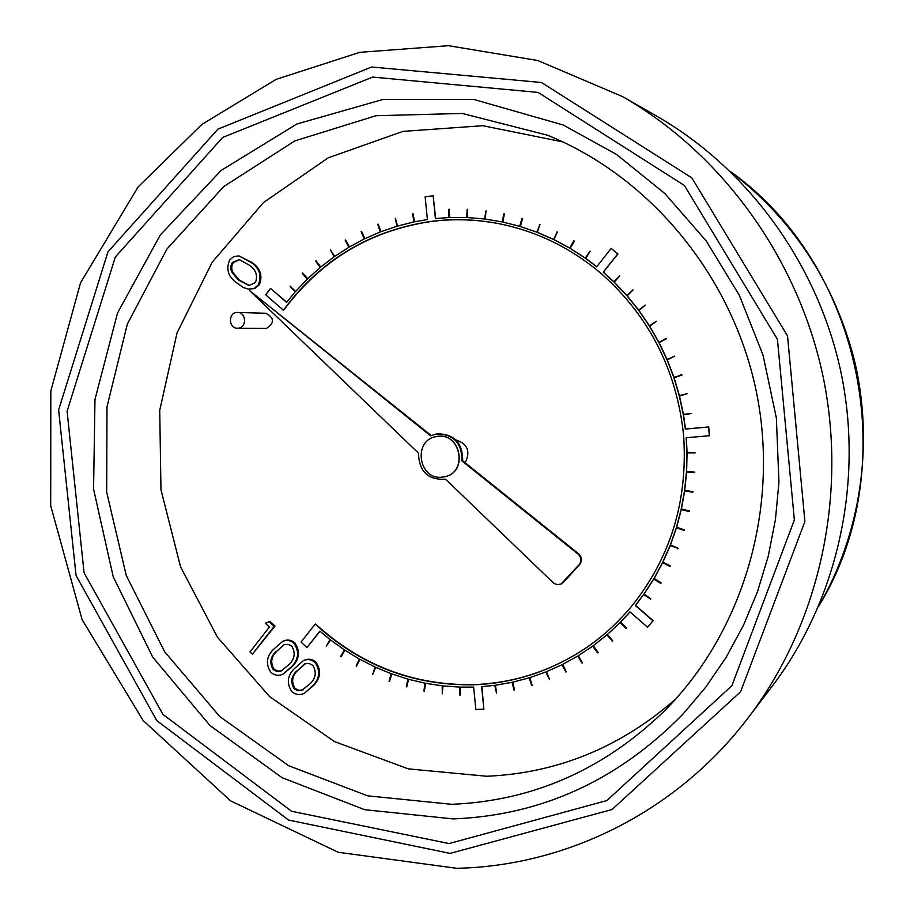 <?xml version="1.0" encoding="UTF-8"?>
<svg xmlns="http://www.w3.org/2000/svg" width="914" height="914" viewBox="0 0 914 914"><rect width="100%" height="100%" fill="white"/><g stroke="black" fill="none" stroke-linecap="round" stroke-linejoin="round"><path stroke-width="1.37" d="M430.631 435.807L249.568 290.572L418.475 453.173C419.035 471.521 428.06 480.204 445.552 479.222L554.01 583.486L557.517 584.709L561.093 583.966L579.088 564.783C581.784 561.025 581.453 557.46 578.105 554.101L461.97 460.953C462.016 443.039 453.504 434.036 436.458 433.956L430.631 435.807M444.867 476.72L444.935 476.708C468.756 472.127 460.507 431.465 436.789 436.526L436.721 436.538M303.391 660.616L304.259 660.239C308.349 658.446 312.211 659.051 315.856 662.044C321.385 670.259 320.665 678.017 313.719 685.317L304.499 693.178C300.1 695.394 295.896 694.869 291.874 691.624C286.493 683.489 287.282 675.846 294.262 668.705L303.391 660.616C307.492 658.834 311.366 659.428 315.01 662.433C320.54 670.659 319.831 678.417 312.862 685.729L304.499 693.178M266.157 622.868L269.984 621.463L275 626.033L252.39 654.161L249.968 651.945L269.436 627.015L265.266 623.199L266.157 622.868M473.589 684.632C414.693 685.454 363.018 666.135 318.563 626.684L315.25 624.011L301.003 642.108L306.955 647.523L319.866 631.151L330.057 639.583L326.218 646.141L330.411 639.857L344.349 649.888L340.636 656.538L344.727 650.14L359.362 659.051L356.152 666.02L359.75 659.268L375.026 667.014L372.729 674.452L375.426 667.197L391.226 673.721L389.09 681.216L391.649 673.869L407.895 679.113L406.319 686.814L408.329 679.239L424.941 683.169L423.936 691.03L425.364 683.261L442.239 685.843L442.273 693.863L442.684 685.888L459.708 687.111L459.902 695.143L460.153 687.122L473.635 687.1L475.851 709.493L483.86 709.104L481.632 686.677L494.737 685.351L496.576 693.303L495.171 685.294L512.068 682.312L514.079 690.241L512.503 682.221L529.149 677.845L531.754 685.637L529.572 677.708L545.852 671.961L549.463 679.399L546.264 671.79L562.076 664.684L565.857 672.064L562.487 664.489L577.728 656.058L582.058 663.153L578.105 655.829L592.672 646.118L597.55 652.882L593.049 645.855L606.839 634.922L612.574 641L607.182 634.624L620.115 622.537L625.976 628.489L620.435 622.206L629.963 611.9L647.558 627.21L652.95 620.789L635.321 605.479L643.627 594.477L650.619 599.081L643.902 594.1L653.704 578.985L660.799 583.429L653.944 578.585L662.547 562.636L669.973 566.497L662.753 562.213L670.111 545.532L677.982 548.354L670.282 545.098L676.314 527.801L684.255 530.44L676.451 527.355L681.136 509.555L689.247 511.532L681.238 509.087L684.517 490.898L692.766 492.212L684.586 490.43L686.437 471.978L694.789 472.138L686.471 471.498L686.882 452.921L695.223 452.864L686.882 452.43L686.186 437.76L709.378 435.727L708.544 426.998L685.351 429.066L683.329 414.876L691.555 413.459L683.249 414.396L679.353 396.15L687.488 393.568L679.239 395.682L673.949 377.813L681.993 375.048L673.789 377.356L667.14 359.967L674.761 356.129L666.946 359.522L658.983 342.739L666.5 338.728L658.754 342.316L649.534 326.241L656.458 321.26L649.283 325.841L638.875 310.6L645.375 305.093L638.589 310.212L627.061 295.896L633.105 289.909L626.741 295.542L614.185 282.243L619.738 275.811L613.842 281.912L603.263 272.201L617.955 253.898L611.169 248.425L596.728 266.774L585.623 258.411L590.113 251.213L585.246 258.136L570.13 248.368L574.449 241.113L573.821 240.828L569.73 248.128L553.975 239.662L557.312 231.928L553.564 239.468L537.272 232.35L540.003 224.398L536.849 232.179L520.386 226.512L522.671 218.492L521.985 218.309L519.689 226.329L502.654 222.011L503.888 213.762L502.209 221.919L484.968 219.029L486.019 210.791L484.523 218.983L467.191 217.532L467.168 209.249L466.746 217.521L449.425 217.509L448.785 209.283L448.98 217.532L435.407 218.537L433.145 195.756L425.147 196.796L427.398 219.531L414.385 221.828L412.545 213.876L413.951 221.919L397.327 226.124L395.328 218.252L396.904 226.249L380.715 231.779L377.733 224.296L380.304 231.939L364.64 238.783L361.133 231.585L364.24 238.977L349.205 247.054L345.195 240.188L348.817 247.271L334.49 256.537L330.365 249.796L334.124 256.788L320.574 267.174L315.65 261.096L320.231 267.459L307.538 278.896L302.203 273.263L307.218 279.204L295.462 291.612L290.046 286.116L295.165 291.943L286.585 302.374L270.498 288.401L265.723 294.845L283.329 310.166L288.584 303.825C325.453 257.302 373.323 229.814 432.231 221.348L435.921 220.925C457.72 218.64 479.542 219.726 501.375 224.17M587.154 647.123C553.564 669.859 516.97 682.312 477.371 684.472L473.406 684.803C414.453 685.637 362.721 666.317 318.221 626.821L315.25 624.011M283.329 310.166L286.116 307.058M286.722 302.203L270.498 288.401M295.61 291.44L290.046 286.116M307.721 278.724L302.523 272.955M320.768 267.014L315.993 260.821M334.707 256.388L330.365 249.796M349.434 246.906L345.572 239.971M364.892 238.657L361.533 231.391M380.978 231.688L378.145 224.136M397.601 226.032L395.328 218.252M414.67 221.771L412.979 213.785M435.681 218.503L433.145 195.756M449.711 217.498L449.231 209.272M467.465 217.543L467.614 209.272M485.243 219.063L486.019 210.791M519.7 226.306L502.917 222.068L504.334 213.853M553.587 239.411L537.523 232.396M569.776 248.06L554.215 239.719M585.291 258.056L570.359 248.414M596.796 266.682L585.851 258.445M613.934 281.82L603.48 272.235M626.855 295.451L614.391 282.277M638.703 310.12L627.267 295.919M649.42 325.75L639.069 310.611M658.903 342.236L649.728 326.252M667.106 359.453L659.177 342.739M673.961 377.299L667.323 359.956M679.41 395.636L674.121 377.79M691.555 413.459L683.432 414.362L679.536 396.128M709.378 435.727L708.716 426.952L685.534 429.02L683.512 414.842M695.223 452.864L687.054 452.373L686.357 437.749M694.766 472.618L686.643 471.43L687.065 452.91M692.766 492.212L693.006 491.663L684.757 490.35L686.608 471.99M689.247 511.532L689.533 510.983L681.41 508.995L684.677 490.932M684.255 530.44L684.575 529.88L676.634 527.252L681.284 509.589M677.811 548.8L678.165 548.251L670.465 544.995L676.451 527.846M669.973 566.497L670.362 565.96L662.947 562.099L670.225 545.589M660.799 583.429L661.222 582.904L654.127 578.459L662.65 562.693M650.357 599.458L650.814 598.956L644.096 593.974L653.784 579.042M647.558 627.21L653.144 620.64L635.527 605.342L643.696 594.534M625.976 628.489L626.501 628.021L620.64 622.068L630.009 611.934M612.22 641.308L612.78 640.851L607.399 634.476L620.149 622.571M597.55 652.882L598.133 652.459L593.266 645.707L606.862 634.944M589.336 648.494L592.683 646.129M582.447 662.913L578.345 655.681M566.257 671.859L562.727 664.364M549.463 679.399L546.526 671.687M532.177 685.5L529.846 677.628M514.513 690.139L512.788 682.152M496.576 693.303L495.457 685.249M483.86 709.104L481.918 686.665M460.348 695.154L460.439 687.134M442.273 693.863L442.959 685.923M424.37 691.11L425.638 683.306M406.741 686.928L408.581 679.308M389.501 681.364L391.877 673.961M372.729 674.452L375.643 667.3M356.54 666.237L359.956 659.382M341.002 656.778L344.898 650.254M326.218 646.141L330.571 639.983M306.955 647.523L320.003 631.277M562.83 141.899L482.832 125.709L402.88 131.399L328.229 157.825L263.438 202.577L212.139 262.295L177.008 333.004L159.722 410.352L160.978 489.824L180.584 566.909L217.463 637.218L269.676 696.674L334.478 741.585L408.295 768.868L486.819 776.26C557.494 773.118 620.48 747.355 675.812 698.947M465.203 462.815C470.744 451.413 467.614 443.77 455.8 439.874M282.78 641.274L283.66 640.908C287.613 639.332 291.326 639.971 294.788 642.85C300.295 651.031 299.586 658.777 292.686 666.077L282.986 674.178C278.747 676.109 274.737 675.526 270.955 672.418C265.597 664.318 266.374 656.686 273.309 649.534L282.78 641.274C286.745 639.686 290.458 640.326 293.92 643.216C299.426 651.396 298.729 659.154 291.817 666.466L282.986 674.178M238.874 255.851L252.15 262.592C260.536 268.453 262.889 275.914 259.21 284.985L254.549 288.596L248.3 289.075L243.341 287.51L236.406 282.643C228.146 276.622 225.895 269.082 229.631 259.999L233.756 256.617L238.874 255.851L251.236 262.501C259.622 268.373 261.975 275.845 258.296 284.928L254.298 288.253L249.328 289.178M237.457 328.217L266.42 328.423C274.691 323.019 274.486 317.958 265.803 313.251L237.606 312.451C228.203 311.811 228.054 328.514 237.457 328.217L238.268 328.183C246.997 327.612 246.369 312.291 237.606 312.451M536.849 232.179L520.386 226.512M435.921 220.925L435.635 220.868C457.491 218.583 479.359 219.668 501.238 224.147C537.055 231.665 569.571 247.466 598.796 271.538L601.789 274.086C649.077 316.198 676.303 369.484 683.466 433.956L683.763 437.977C687.625 502.631 669.916 559.105 630.66 607.399L628.124 610.301C615.876 624.456 602.177 636.738 587.039 647.192C553.404 669.996 516.764 682.484 477.097 684.643L477.371 684.472M288.584 303.825L288.241 303.814C325.11 257.268 373.003 229.757 431.934 221.291L432.231 221.348M285.774 307.047L286.345 306.773M748.646 717.182L772.467 685.854C836.79 601.012 863.524 484.706 841.6 375.334C819.173 266.065 749.24 169.376 656.949 116.284L622.811 96.724C722.905 154.272 799.122 259.736 823.583 378.99C847.518 498.358 818.418 625.176 748.646 717.182C677.411 811.381 566.851 866.049 456.68 868.3L338.146 852.259L230.625 800.893L143.132 720.518L82.089 619.601L50.704 505.693L50.818 390.998L80.523 282.86L138.083 186.982L201.823 124.464L276.257 79.301L359.773 52.338L448.454 45.7L537.763 60.507L622.811 96.724M451.699 804.309C532.554 800.938 603.446 769.839 664.352 711.035C742.911 632.282 779.939 508.698 756.541 392.586C732.857 276.531 650.597 177.145 547.566 135.226L462.221 113.45L375.985 115.712L294.765 140.939L223.69 186.605L166.874 249.099L127.343 324.07L106.995 406.764L106.687 492.212L126.269 575.489L164.646 651.773L219.76 716.553L288.675 765.715L367.554 795.82L451.699 804.309M453.161 818.921C541.351 815.368 617.887 780.51 682.769 714.337L705.779 687.145L726.082 657.429L743.402 625.473L757.523 591.609L768.251 556.203L775.426 519.632L778.957 482.306L776.374 418.109L763.019 355.066L739.369 295.359L706.236 240.93L664.821 193.494L616.584 154.489L563.241 125.012L473.863 99.477L382.943 99.477L296.844 124.007L221.142 170.45L160.281 234.978L117.529 312.988L94.976 399.441L93.571 489.093L113.187 576.677L152.707 657.109L210.026 725.567L282.049 777.665L364.743 809.713L453.161 818.921M679.353 396.15L687.305 393.603M673.949 377.813L681.661 374.603M667.14 359.967L674.578 356.14M658.983 342.739L666.089 338.306M649.534 326.241L656.263 321.248M638.875 310.6L645.181 305.07M627.061 295.896L632.899 289.887M614.185 282.243L619.532 275.777M603.263 272.201L617.738 253.864L611.169 248.425M585.623 258.411L589.884 251.179M570.13 248.368L573.821 240.828M553.975 239.662L557.072 231.87M537.272 232.35L539.751 224.353M520.123 226.455L521.985 218.309M285.991 306.761L288.241 303.814M431.934 221.291L435.635 220.868M477.097 684.643L473.406 684.746M431.202 435.544L249.568 290.572M561.093 583.966L563.561 582.218L579.67 564.498C582.355 560.739 582.024 557.186 578.676 553.827L462.678 460.793C462.724 442.902 454.235 433.922 437.2 433.83L436.458 433.956M462.678 460.793L461.97 460.953M265.266 623.199L269.984 621.463M269.082 621.794L274.109 626.376L275 626.033M274.109 626.376L252.39 654.161M275.754 651.762C270.201 657.212 269.367 663.187 273.263 669.654L276.679 671.447L280.986 671.15L289.372 664.215C294.811 658.651 295.61 652.63 291.76 646.141L288.367 644.381L284.094 644.61L276.645 651.396C271.092 656.846 270.258 662.799 274.154 669.265L277.947 671.139L282.003 670.705M291.817 666.466L292.686 666.077M293.92 643.216L294.788 642.85M283.957 644.656L276.645 651.396M273.263 669.654L274.154 669.265M296.719 670.945C291.132 676.394 290.286 682.37 294.205 688.859L297.793 690.71L301.677 690.493L310.417 683.466C315.89 677.902 316.69 671.87 312.828 665.369L309.275 663.553L305.425 663.701L297.587 670.545C292 675.994 291.155 681.97 295.073 688.448L299.072 690.367L303.311 689.784M312.862 685.729L313.719 685.317M315.01 662.433L315.856 662.044M304.648 663.964L297.587 670.545M294.205 688.859L295.073 688.448M249.282 265.174L239.182 259.53L232.35 262.512C230.282 265.94 230.282 269.413 232.35 272.92L238.371 279.992L249.042 285.511L255.429 282.575C257.977 275.422 255.931 269.619 249.282 265.174M251.236 262.501L252.15 262.592M258.296 284.928L259.21 284.985M239.651 259.587L233.298 262.592C231.231 266.02 231.231 269.493 233.298 272.989L239.308 280.061L249.488 285.522M232.35 262.512L233.298 262.592M232.35 272.92L233.298 272.989M238.371 279.992L239.308 280.061M442.079 477.177L444.787 476.742C468.608 472.161 460.359 431.488 436.641 436.549C412.705 439.554 418.166 480.227 442.079 477.177M818.601 606.393C903.74 468.756 862.428 265.094 730.389 171.501M449.094 843.565L291.566 811.266L162.943 714.394L84.065 572.77L67.088 411.231L115.335 256.983L222.696 137.443L372.649 77.084L538.06 92.405L684.369 185.451L777.426 339.311L794.357 519.94L731.897 685.717L606.873 800.561L449.094 843.565M450.076 853.402L612.06 809.518L740.591 691.761L804.903 521.517L787.525 335.906L691.841 177.876L541.465 82.489L371.644 67.008L217.898 129.148L107.955 251.853L58.622 409.963L76.045 575.466L156.797 720.62L288.55 820.052L450.076 853.402M578.676 553.827L578.105 554.101M579.67 564.498L579.088 564.783M563.561 582.218L562.967 582.526M818.567 606.462C860.908 534.039 874.344 443.644 854.327 359.899C833.945 281.866 792.609 219.04 730.343 171.455"/></g></svg>
